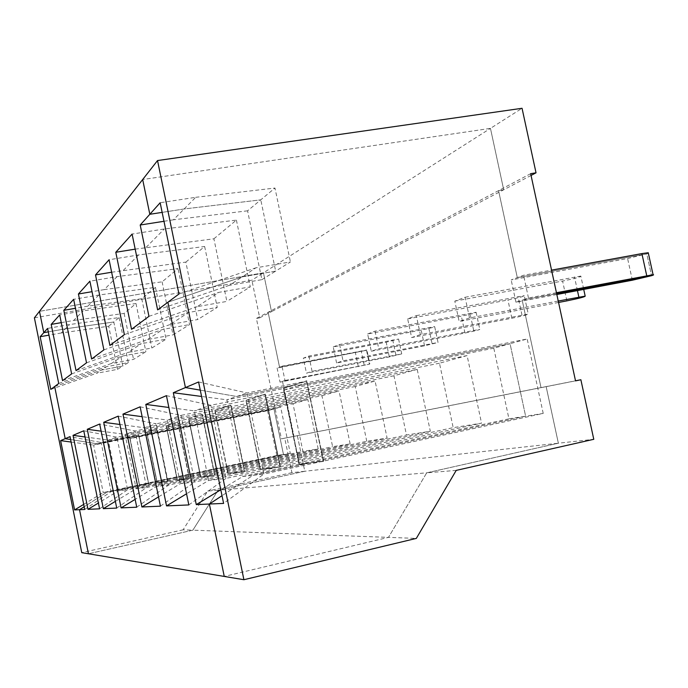 <?xml version="1.0" encoding="UTF-8"?>
<svg xmlns="http://www.w3.org/2000/svg" width="688" height="688" viewBox="0 0 688 688"><rect width="100%" height="100%" fill="white"/><g stroke="black" fill="none" stroke-linecap="round" stroke-linejoin="round"><path stroke-width="0.52" stroke-dasharray="3.44 2.58" d="M277.101 368.037L280.042 382.141L284.978 380.464L282.003 366.188L279.534 367.117L268.114 312.257L256.392 318.441L281.426 438.849L284.737 438.161L291.927 472.682L304.784 471.263L297.371 435.667L293.965 436.381L282.493 381.307L369.43 364.176L366.498 350.269L277.101 368.037L366.498 350.269L279.534 367.117L268.114 312.257L271.519 311.638L263.435 272.835L39.491 311.346L263.435 272.835L490.458 128.381L503.702 189.785L498.559 190.619L517.307 277.617L646.78 253.863L627.602 258.533L511.167 279.93L523.577 275.252L551.552 270.135M556.446 292.718L528.479 297.999L522.166 300.131L556.635 293.621L522.166 300.131L541.026 387.671L546.143 386.587L558.364 443.218L304.784 471.263L218.139 490.191L207.69 491.06L183.12 529.803L192.872 530.164L218.139 490.191L304.784 471.263L297.371 435.667L293.965 436.381L575.529 380.868M117.493 369.353L108.704 326.224L61.232 332.983L65.326 328.855L48.298 331.865L65.326 328.855L113.795 321.993L122.782 366.068L117.493 369.353L96.673 373.249L101.523 370.041L122.782 366.068L101.523 370.041L106.606 366.678L128.312 362.628L122.782 366.068L113.795 321.993L119.119 317.572L69.6 324.538L47.601 328.408M54.662 386.518L101.523 370.041L54.662 386.518M84.719 509.473L111.112 491.636L148.462 483.655L107.087 492.101L84.168 506.738L107.087 492.101L103.2 492.548L93.585 445.084L129.774 437.74L134.074 436.364L97.3 443.82L70.589 439.537L97.3 443.82L101.145 442.513L111.112 491.636L107.087 492.101L143.878 484.438L139.372 485.014L129.705 437.568L134.04 436.183L97.3 443.82L93.585 445.084L71.096 442.04M129.886 437.534L138.529 434.739L134.04 436.183L134.444 437.25L273.996 408.93L283.456 454.433L143.878 484.438L139.552 484.971L129.705 437.568M456.221 470.386L426.698 472.837L388.479 537.371L192.872 530.164L88.425 553.771L192.872 530.164L218.139 490.191L426.698 472.837L558.364 443.218L593.778 439.305M281.426 438.849L293.965 436.381L282.493 381.307L369.43 364.176L280.042 382.141M83.695 504.39L103.2 492.548L139.363 484.825L129.774 437.74M61.232 332.983L48.96 335.159M50.783 389.408L96.673 373.249M130.135 438.609L138.907 435.839L280.661 407.09L267.546 410.71L130.135 438.609L139.544 484.791L148.72 483.802L138.709 434.704M34.4 317.847L251.877 280.188L259.711 317.839L256.392 318.441M259.711 317.839L271.519 311.638L263.435 272.835L251.877 280.188M284.737 438.161L575.512 380.799M267.546 410.71L276.843 455.473L283.456 454.433L144.024 484.214L290.284 453.358L280.661 407.09M276.843 455.473L139.544 484.791M138.529 434.739L148.539 483.836L139.363 484.825M183.12 529.803L81.76 552.662M291.927 472.682L207.69 491.06M108.704 326.224L113.795 321.993L65.326 328.855L69.6 324.538M323.429 461.467L311.174 462.697L525.632 416.206L510.049 343.708L527.18 338.978L307.166 382.648L295.264 386.415L510.049 343.708L525.632 416.206L508.948 418.837L493.803 348.205L510.049 343.708L295.264 386.415L294.602 384.678L306.581 380.834L323.429 461.467L310.89 462.757L253.003 475.313L242.726 476.492L226.877 399.814L201.575 396.46M306.581 380.834L323.721 461.399M261.904 279.655L275.656 271.115L260.778 199.847L275.656 271.115L242.21 276.868L167.898 302.238L242.21 276.868L255.85 267.83L290.431 261.939L275.656 271.115L242.21 276.868L229.525 285.271L261.904 279.655L247.568 210.82L260.778 199.847L184.16 208.971L195.719 197.31L160.166 202.745M247.568 210.82L173.419 219.807L184.16 208.971L162.144 212.377L184.16 208.971L260.778 199.847L274.968 188.048L290.431 261.939M530.672 173.677L268.114 312.257L271.519 311.638L503.702 189.785L490.458 128.381L142.674 179.534L490.458 128.381L522.046 108.283M531.05 175.44L503.702 189.785L498.559 190.619L517.307 277.617L646.78 253.863L651.562 275.673L646.78 253.863L648.363 253.236M556.833 294.498L515.966 302.23L522.166 300.131L541.026 387.671L546.143 386.587L558.364 443.218L426.698 472.837L388.479 537.371L224.254 576.432L388.479 537.371L416.326 538.403M493.803 348.205L283.998 389.976L299.461 464.211L311.174 462.697L525.632 416.206L543.219 413.428L323.566 461.106L299.16 464.572L310.89 462.757L299.177 464.271L283.413 388.574L226.877 399.814L247.061 392.96L263.874 474.058L323.274 461.166L310.89 462.757L253.003 475.313L222.009 495.713L253.003 475.313L263.874 474.058L223.6 503.41M283.413 388.574L294.662 384.979L236.689 396.486L200.268 390.148L236.689 396.486L294.662 384.979L306.556 381.169L323.274 461.166M543.219 413.428L527.18 338.978M198.591 381.978L247.061 392.96L306.556 381.169M283.998 389.976L295.264 386.415L294.885 384.618L306.874 380.774M323.566 461.106L307.166 382.648M195.719 197.31L274.968 188.048M178.957 294.008L255.85 267.83M528.479 297.999L523.577 275.252M290.284 453.358L283.456 454.433L273.996 408.93L134.444 437.25L134.04 436.183L138.529 434.936L101.145 442.513L70.004 436.631M284.978 380.464L369.43 364.176L366.498 350.269L366.885 349.977L369.817 363.926M99.579 508.828L127.598 489.736L167.416 481.213L157.027 482.555L118.56 490.776L108.265 440.096L116.908 437.164L127.598 489.736L118.56 490.776L98.401 503.014M282.003 366.188L366.885 349.977M61.258 322.638L73.633 320.47L83.188 310.83L59.693 314.906M85.028 436.957L108.265 440.096L146.768 432.305L156.761 429.106L116.908 437.164L83.781 430.774M73.633 320.47L124.132 313.401L136.018 303.528L83.188 310.83M147.155 433.234L157.217 482.512L302.909 451.362L292.968 403.693L147.155 433.234L157.165 430.069L307.88 399.573L318.191 448.946L302.909 451.362M318.191 448.946L167.614 481.179L157.217 482.512M292.968 403.693L307.88 399.573M146.768 432.305L157.027 482.555M167.502 481.411L157.027 482.752L146.69 432.124L156.761 428.891L167.7 481.368L157.217 482.709L146.69 432.124M118.216 416.137L156.176 423.825L144.532 427.781L188.675 418.897L202.1 414.597L214.561 475.15L200.604 476.947L156.503 486.416L144.532 427.781L119.91 424.47M188.675 418.897L200.604 476.947M188.581 418.682L202.1 414.348L214.665 475.382L200.595 477.18L188.581 418.682L202.332 414.305L214.888 475.331L200.819 477.128L188.796 418.639M202.1 414.597L156.176 423.825L168.68 485.014L156.503 486.416L135.149 499.368M136.74 507.202L168.68 485.014L214.561 475.15M86.525 362.808L141.298 343.699L166.083 339.167L151.85 348.008L128.217 352.359L141.298 343.699M98.848 295.032L87.815 306.16L141.762 298.747L155.454 287.369L98.848 295.032L73.642 299.332M155.454 287.369L166.083 339.167M117.089 276.636L104.215 289.614L162.11 281.839L178.054 268.595L117.089 276.636L89.896 281.186M162.11 281.839L173.006 334.867L189.587 324.573L178.054 268.595M367.633 333.955L375.029 331.177L476.122 312.266C476.01 312.868 471.091 314.158 461.364 316.145L367.633 333.955L371.279 351.233L378.735 348.713L479.777 329.328C479.639 329.81 474.703 331.048 464.968 333.044L371.279 351.233M350.149 443.906L339.046 390.956L178.158 423.43L189.432 478.366L350.149 443.906L332.614 446.675L321.941 395.686L166.625 427.076L177.444 479.906L332.614 446.675M366.773 441.283L355.249 386.484L375.072 381.006L387.103 438.075L366.773 441.283L200.819 476.904L214.794 475.107L202.564 415.715L375.072 381.006M166.333 425.846L177.728 422.165L189.518 478.581L177.444 480.121L166.333 425.846L177.943 422.122L189.518 478.581M189.432 478.366L177.444 479.906M166.625 427.076L178.158 423.43M116.728 508.079L146.578 487.551L189.217 478.409L177.237 479.957L136.147 488.755L125.078 434.386L135.054 430.998L146.578 487.551L136.147 488.755L115.369 501.363M308.895 356.066L312.077 371.288L306.461 373.188L303.322 358.164L308.895 356.066L398.576 339.046L386.192 342.194L303.322 358.164M398.576 339.046L401.723 353.89L312.077 371.288M87.815 306.16L75.456 308.293M336.595 362.98L333.224 346.915L421.194 330.059C430.017 328.262 434.506 327.11 434.661 326.585L438.041 342.469L424.539 345.806L336.595 362.98L343.028 360.804L438.041 342.469M333.224 346.915L339.605 344.507L434.661 326.585M76.033 370.617L128.217 352.359M141.762 298.747L151.85 348.008M321.941 395.686L339.046 390.956M101.119 431.161L125.078 434.386L166.212 426.087L177.728 422.398L135.054 430.998L99.674 424.023M156.761 429.106L167.416 481.213M189.312 478.624L177.444 480.121M177.237 480.164L166.126 425.889M177.728 422.398L189.217 478.409M166.212 426.087L177.237 479.957M71.629 373.885L122.731 355.997L145.882 351.714L133.524 359.394L111.387 363.505L122.731 355.997M136.018 303.528L145.882 351.714M167.614 481.179L157.165 430.069M156.761 428.891L167.7 481.368M148.651 483.612L138.907 435.839M146.879 432.081L156.959 428.856M138.529 434.936L148.462 483.655M515.966 302.23L511.167 279.93M339.605 344.507L343.028 360.804M375.029 331.177L378.735 348.713M420.359 334.609L411.63 337.567L407.666 318.888L416.326 315.629L420.359 334.609L528.238 314.072C528.152 314.631 522.691 316.016 511.863 318.243L411.63 337.567M469.526 317.959L459.154 321.477L454.811 301.138L465.097 297.268L469.526 317.959L558.243 301.026M401.723 353.89L389.305 356.926L306.461 373.188M62.548 380.645L111.387 363.505M124.132 313.401L133.524 359.394M58.721 383.491L106.606 366.678M119.119 317.572L128.312 362.628M104.215 289.614L92.037 291.686M91.624 359.007L147.662 339.485L173.006 334.867M103.879 349.882L162.901 329.389L189.587 324.573M147.662 339.485L162.901 329.389M111.637 272.233L185.846 262.111L197.697 319.533L170.366 324.452L188.366 312.524L217.245 307.39L197.697 319.533M109.882 345.419L170.366 324.452M124.373 334.626L188.366 312.524M227.909 473.439L214.931 410.495L167.304 420.05L181.064 415.371L194.738 482.013L244.386 471.314L227.909 473.439L180.333 483.673L167.304 420.05L142.141 416.679M140.128 406.823L181.064 415.371L230.772 405.421L244.386 471.314M160.416 506.17L194.738 482.013L180.333 483.673L158.515 496.899M185.846 262.111L204.646 246.493L138.598 254.938L109.091 259.754M123.384 270.281L138.598 254.938M214.931 410.495L230.772 405.421M204.646 246.493L217.245 307.39M135.183 249.142L213.899 238.796L226.877 301.413L197.232 306.65L218.801 292.366L250.277 286.87L226.877 301.413M131.528 329.303L197.232 306.65M148.952 316.342L218.801 292.366M260.253 469.276L246.02 400.545L194.317 410.874L210.829 405.266L225.913 478.427L280.007 466.731L260.253 469.276L208.619 480.422L194.317 410.874L168.861 407.485M166.436 395.643L210.829 405.266L264.992 394.473L280.007 466.731M188.83 504.932L225.913 478.427L208.619 480.422L186.551 493.786M213.899 238.796L236.397 220.108L164.346 228.966L132.096 234.075M146.097 247.37L164.346 228.966M246.02 400.545L264.992 394.473M236.397 220.108L250.277 286.87M173.419 219.807L163.985 221.287M157.621 309.884L229.525 285.271M299.177 464.271L242.726 476.492L220.788 489.77M215.06 410.22L231.022 405.103L244.756 471.512L228.141 473.636L214.819 410.272L231.022 405.103M230.781 405.155L244.507 471.564L228.141 473.636M227.9 473.688L214.819 410.272M246.149 400.253L265.276 394.121L280.403 466.946L260.494 469.491L245.9 400.304L265.276 394.121M265.009 394.172L280.136 467.006L260.494 469.491M260.245 469.551L245.9 400.304M294.885 384.618L283.275 388.316L294.885 384.618M299.16 464.572L283.275 388.316M299.435 464.512L283.551 388.256M355.249 386.484L189.123 419.964L200.819 476.904M189.123 419.964L202.564 415.715M214.794 475.107L387.103 438.075M407.666 318.888L507.933 300.002C518.761 297.792 524.204 296.339 524.265 295.634L528.238 314.072M416.326 315.629L524.265 295.634M393.957 375.786L215.413 411.656L228.149 473.387L244.636 471.263L231.28 406.642L417.195 369.37L430.318 431.247L406.479 435.014L393.957 375.786L417.195 369.37M215.413 411.656L231.28 406.642M228.149 473.387L406.479 435.014M244.636 471.263L430.318 431.247M558.553 302.462L459.154 321.477M454.811 301.138L562.586 281.065C574.764 278.571 580.844 276.903 580.827 276.077L583.725 289.407M465.097 297.268L580.827 276.077M439.477 363.212L246.545 401.809L260.511 469.216L280.274 466.679L265.551 395.806L467.1 355.576L481.54 423.163L453.194 427.644L439.477 363.212L467.1 355.576M246.545 401.809L265.551 395.806M260.511 469.216L453.194 427.644M280.274 466.679L481.54 423.163M299.461 464.211L508.948 418.837M358.336 366.695L355.421 352.849M364.133 364.872L361.183 350.854M395.875 354.853L392.719 339.932M424.539 345.806L421.194 330.059M432.047 343.432L428.658 327.479M389.305 356.926L386.192 342.194M464.968 333.044L461.364 316.145M473.645 330.3L469.973 313.16M511.863 318.243L507.933 300.002M521.986 315.044L517.995 296.519M566.878 300.871L562.586 281.065M577.447 290.603L574.48 276.946M632.349 280.214L627.602 258.533M476.122 312.266L479.777 329.328"/><path stroke-width="1.03" d="M74.596 509.92L79.533 509.705L84.168 506.738L79.533 509.705L88.425 553.771L81.76 552.662L34.4 317.847L39.491 311.346L43.791 332.657L47.601 328.408L58.721 383.491L54.662 386.518L65.197 438.677L70.589 439.537L65.197 438.677L60.621 440.621L74.596 509.92L83.695 504.39M40.153 336.716L50.783 389.408L54.662 386.518L65.197 438.677L70.004 436.631L84.719 509.473L79.533 509.705L88.425 553.771L224.254 576.432L209.376 504.029L223.6 503.41L198.591 381.978L185.433 387.568L200.268 390.148L185.433 387.568L167.898 302.238L157.621 309.884L140.206 225.019L149.821 214.286L142.674 179.534L39.491 311.346L43.791 332.657L48.298 331.865L43.791 332.657L40.153 336.716L48.96 335.159M71.096 442.04L60.621 440.621M575.529 380.868L580.87 379.742L593.778 439.305L456.221 470.386L416.326 538.403L243.905 579.717L157.535 160.553L522.046 108.283L536.029 172.817L530.672 173.677L575.529 380.868M575.512 380.799L580.87 379.742M157.535 160.553L142.674 179.534L149.821 214.286L162.144 212.377L149.821 214.286L160.166 202.745L178.957 294.008L167.898 302.238L185.433 387.568L173.316 392.719L196.269 504.605L209.376 504.029L222.009 495.713L209.376 504.029L224.254 576.432L243.905 579.717M556.446 292.718L653.075 274.718C654.099 274.718 653.591 275.028 651.562 275.673L556.635 293.621L651.562 275.673L632.349 280.214L556.833 294.498M551.552 270.135L641.887 253.588L648.259 252.737L648.363 253.236M531.05 175.44L536.029 172.817M51.187 324.409L59.693 314.906L71.629 373.885L62.548 380.645L51.187 324.409L61.258 322.638M83.781 430.774L73.04 435.341L87.995 509.335L99.579 508.828L83.781 430.774M86.525 362.808L73.642 299.332L63.812 310.305L76.033 370.617L86.525 362.808M99.674 424.023L87.264 429.295L103.338 508.664L116.728 508.079L99.674 424.023M103.879 349.882L89.896 281.186L78.423 293.991L91.624 359.007L103.879 349.882M118.216 416.137L103.716 422.303L121.097 507.89L136.74 507.202L118.216 416.137M124.373 334.626L109.091 259.754L95.52 274.908L109.882 345.419L124.373 334.626M140.128 406.823L122.971 414.116L141.883 506.979L160.416 506.17L140.128 406.823M148.952 316.342L132.096 234.075L115.79 252.281L131.528 329.303L148.952 316.342M166.436 395.643L145.804 404.415L166.539 505.904L188.83 504.932L166.436 395.643M119.91 424.47L103.716 422.303M121.097 507.89L135.149 499.368M75.456 308.293L63.812 310.305M101.119 431.161L87.264 429.295M103.338 508.664L115.369 501.363M85.028 436.957L73.04 435.341M87.995 509.335L98.401 503.014M92.037 291.686L78.423 293.991M111.637 272.233L95.52 274.908M142.141 416.679L122.971 414.116M141.883 506.979L158.515 496.899M135.183 249.142L115.79 252.281M168.861 407.485L145.804 404.415M166.539 505.904L186.551 493.786M163.985 221.287L140.206 225.019M201.575 396.46L173.316 392.719M196.269 504.605L220.788 489.77M558.243 301.026L585.187 296.132C585.161 296.786 579.064 298.368 566.878 300.871L558.553 302.462M646.729 275.673L641.887 253.588M578.857 297.096L577.447 290.603M648.259 252.737L653.075 274.718M583.725 289.407L585.187 296.132"/></g></svg>
